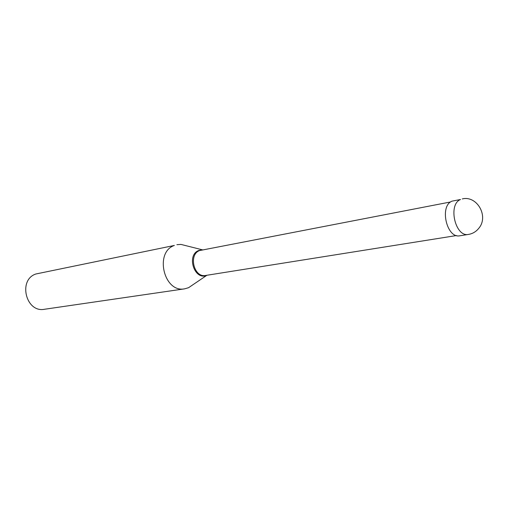 <?xml version="1.0" encoding="UTF-8"?>
<svg xmlns="http://www.w3.org/2000/svg" width="508" height="508" viewBox="0 0 508 508"><rect width="100%" height="100%" fill="white"/><g stroke="black" fill="none" stroke-linecap="round" stroke-linejoin="round"><path stroke-width="0.76" d="M468.528 234.417L459.975 235.769C446.767 238.893 439.166 206.077 451.987 201.155L460.489 199.511C447.662 204.451 455.314 237.547 468.528 234.417C472.77 233.686 476.256 231.559 478.993 228.041C488.95 216.065 476.866 195.25 462.286 198.92M456.54 235.541L205.683 275.457C193.961 278.047 188.214 254.533 199.612 250.558L450.628 201.955M206.921 275.26L188.576 287.693L184.671 288.83C163.97 293.16 154.178 252.235 174.346 245.453L35.852 273.996C17.786 279.864 25.927 313.03 44.475 309.27L184.671 288.83M188.576 287.693L193.161 284.582M186.334 245.77L180.956 244.411L176.898 244.678M206.832 275.272C194.564 281.108 186.03 255.06 198.761 250.488L202.362 249.853M202.451 249.834L180.956 244.411"/></g></svg>
